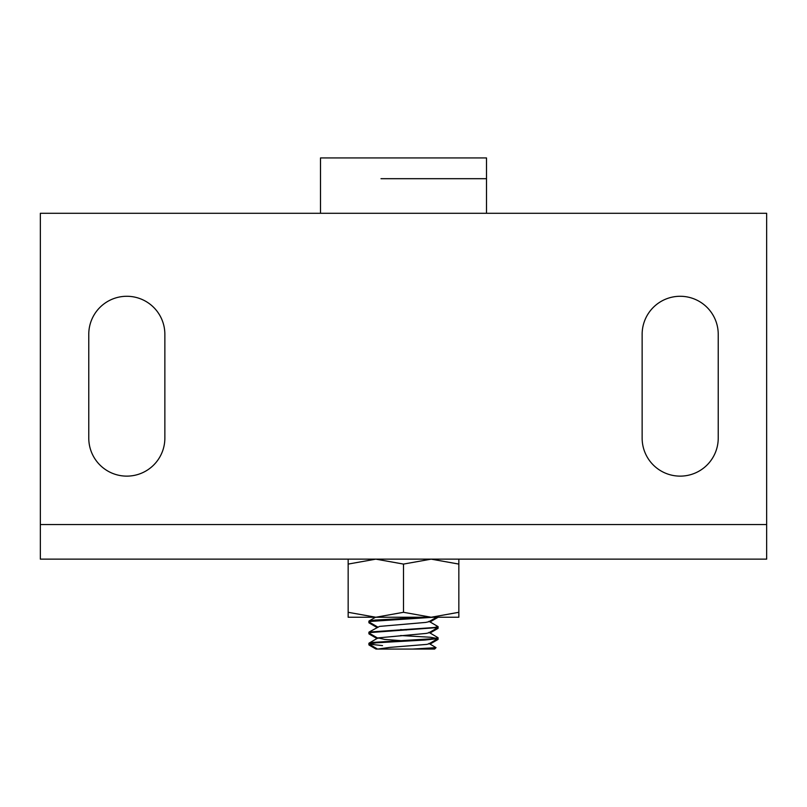 <?xml version="1.0" encoding="UTF-8"?>
<svg xmlns="http://www.w3.org/2000/svg" width="807" height="807" viewBox="0 0 807 807"><rect width="100%" height="100%" fill="white"/><g stroke="black" fill="none" stroke-linecap="round" stroke-linejoin="round"><path stroke-width="1.21" d="M718.23 438.09A38.04 38.04 0 0 1 680.19 476.13A38.04 38.04 0 0 1 642.14 438.09L642.14 334.33A38.04 38.04 0 0 1 680.19 296.28A38.04 38.04 0 0 1 718.23 334.33L718.23 438.09M164.86 438.09A38.04 38.04 0 0 1 126.81 476.13A38.04 38.04 0 0 1 88.77 438.09L88.77 334.33A38.04 38.04 0 0 1 126.81 296.28A38.04 38.04 0 0 1 164.86 334.33L164.86 438.09M766.65 559.14L766.65 213.28L40.35 213.28L40.35 559.14L766.65 559.14M380.985 178.69L486.51 178.69L380.985 178.69M368.97 621.935L369.586 622.389M438.03 627.473L437.202 627.967M369.677 632.587L368.91 633.112L369.798 633.505M438.03 638.539L437.202 639.043M370.01 643.734L368.91 644.178L369.586 644.521M381.882 649.06L376.001 649.06L369.051 645.025L369.677 644.5M435.518 640.012L437.949 639.487L437.333 638.962M371.482 634.484L369.051 633.959L369.677 633.434M435.518 628.946L437.949 628.421L437.414 627.917M376.96 627.473L369.051 622.883L369.677 622.358M435.518 617.88L438.07 617.244M428.921 643.421L436.042 647.648L412.801 649.06L377.535 649.06L409.018 649.06M400.615 618.535L406.385 618.929M436.617 617.244L428.921 621.713L425.803 622.409L379.512 626.403L369.051 632.063L369.586 632.567M400.615 629.601L406.385 629.995M378.08 638.307L369.051 633.071L369.414 632.617L437.949 627.533L428.921 632.779L426.267 633.404L378.09 637.893L384.586 639.406L406.385 641.071M382.528 645.6L369.051 644.137L376.193 642.816L424.966 640.032L437.949 638.599L428.921 643.845L426.701 644.4L389.71 647.406L377.908 649.06M424.472 617.244L374.922 620.099L369.051 620.997L369.586 621.501M428.921 621.289L438.04 626.595L434.287 627.523L369.051 632.063M428.921 632.355L438.08 637.722L433.712 638.65L373.601 642.362L369.051 643.139L369.586 643.633M437.949 638.599L430.424 637.248L400.615 635.533M437.949 627.533L437.414 627.029M378.08 627.241L369.051 622.005L369.636 621.481L433.399 617.244M412.801 649.06L434.63 649.06L436.042 647.648M320.49 213.28L320.49 157.94L486.51 157.94L486.51 213.28M375.83 617.244L348.16 617.244L348.16 612.301L375.83 617.244L403.5 612.301L431.17 617.244L375.83 617.244M458.84 617.244L431.17 617.244L458.84 612.301L458.84 617.244M458.84 559.14L458.84 564.083L431.17 559.14L403.5 564.083L375.83 559.14L348.16 564.083L348.16 559.14M458.84 564.083L458.84 612.301M403.5 564.083L403.5 612.301M348.16 564.083L348.16 612.301M766.65 524.55L40.35 524.55M369.677 621.521L369.051 621.884M437.959 639.487L430.04 644.077M369.051 633.959L376.96 638.539M437.959 628.421L430.04 633.011M437.949 617.355L430.04 621.945M368.91 622.036L368.91 622.732M368.91 633.112L368.91 633.798M368.91 644.178L368.91 644.864M438.09 627.574L438.09 628.27M438.09 638.64L438.09 639.336M375.527 617.244L369.051 620.997M378.08 637.893L369.051 643.139M369.051 644.137L377.535 649.06M368.91 621.158L368.91 621.844M368.91 632.224L368.91 632.91M368.91 643.29L368.91 643.976M438.09 626.686L438.09 627.382M438.09 637.752L438.09 638.448"/></g></svg>
